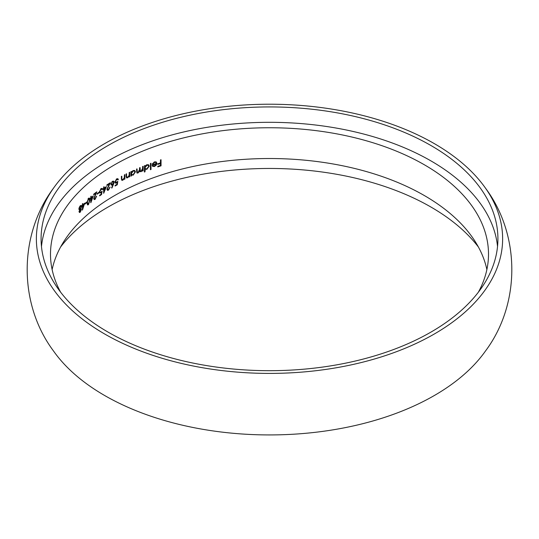 <?xml version="1.0" encoding="UTF-8"?>
<svg xmlns="http://www.w3.org/2000/svg" width="539" height="539" viewBox="0 0 539 539"><rect width="100%" height="100%" fill="white"/><g stroke="black" fill="none" stroke-linecap="round" stroke-linejoin="round"><path stroke-width="0.81" d="M486.872 269.574A219.002 126.436 0 0 0 269.5 158.52A219.002 126.436 0 0 0 52.128 269.574M478.389 292.165A219.002 126.436 0 0 0 488.502 254.192A219.002 126.436 0 0 0 269.5 127.75A219.002 126.436 0 0 0 50.498 254.192A219.002 126.436 0 0 0 60.611 292.165M84.69 203.142A219.002 126.436 0 0 0 82.763 204.928L82.763 203.52A219.002 126.436 0 0 0 82.406 203.857L82.406 205.265A219.002 126.436 0 0 0 81.941 205.703L81.941 206.329A219.002 126.436 180 0 1 82.406 205.891L82.406 210.116A219.002 126.436 180 0 1 82.474 210.048L84.69 203.142M88.45 198.278L86.988 202.745L87.547 204.935L88.45 204.692L89.898 200.272L89.346 198.049L88.45 198.278M95.147 198.696L94.426 198.857L94.163 198.217L96.804 191.823A219.002 126.436 0 0 0 93.698 194.175L93.698 194.801A219.002 126.436 180 0 1 95.814 193.184L93.752 198.574L94.163 199.578L95.127 199.342L96.622 196.176A219.002 126.436 0 0 0 96.212 196.486L95.147 198.696M101.588 194.505L102.087 191.116L101.022 192.16L100.153 192.356L99.87 191.621L101.083 189.223L102.147 189.587A219.002 126.436 180 0 1 102.578 189.29L102.134 188.394L101.11 188.576L99.445 191.897L99.89 193.043L101.514 192.329L101.251 194.114A219.002 126.436 0 0 0 99.627 195.253L99.627 195.879A219.002 126.436 180 0 1 101.588 194.505L101.096 194.222M101.211 188.69L102.147 189.587M108.494 189.499L107.692 189.613L107.396 188.953L110.333 182.728A219.002 126.436 0 0 0 106.884 184.884L106.884 185.51A219.002 126.436 180 0 1 109.235 184.028L106.951 189.29L107.402 190.321L108.474 190.139L110.138 187.073A219.002 126.436 0 0 0 109.673 187.356L108.494 189.499M117.273 184.776L117.825 181.421L115.676 182.532L115.359 181.778L116.707 179.46L117.893 179.891A219.002 126.436 180 0 1 118.378 179.628L117.879 178.699L116.741 178.82L114.881 182.027L115.373 183.206L117.185 182.593L116.896 184.365A219.002 126.436 0 0 0 115.083 185.396L115.083 186.016A219.002 126.436 180 0 1 117.273 184.776L116.727 184.459M116.929 178.988L117.893 179.891M129.717 172.237A219.002 126.436 0 0 0 129.198 172.487L129.117 175.337L127.696 177.21L126.618 176.866L126.557 173.78A219.002 126.436 0 0 0 126.052 174.036L126.517 177.877L127.602 177.803L129.198 176.145L129.198 176.947A219.002 126.436 180 0 1 129.717 176.698L129.717 172.237M126.227 176.913L126.894 177.304L126.052 176.536M139.338 171.065L141.043 171.712L142.592 170.209L142.592 170.991A219.002 126.436 180 0 1 143.152 170.762L143.152 166.302A219.002 126.436 0 0 0 142.592 166.524L142.592 168.404L141.137 171.119L140.389 171.139L140.079 167.575A219.002 126.436 0 0 0 139.527 167.811L139.527 169.542L138.092 172.419L137.344 172.453L137.047 168.882A219.002 126.436 0 0 0 136.508 169.118L136.98 173.039L137.997 173.006L139.621 171.234L140.005 171.739M151.001 163.243A219.002 126.436 0 0 0 150.428 163.458L150.428 169.718A219.002 126.436 180 0 1 151.001 169.502L151.001 163.243M161.046 159.726A219.002 126.436 0 0 0 160.447 159.928L160.447 162.899A219.002 126.436 0 0 0 157.792 163.795L157.792 164.422A219.002 126.436 180 0 1 160.447 163.526L160.447 165.406A219.002 126.436 0 0 0 157.792 166.302L157.792 166.928A219.002 126.436 180 0 1 161.046 165.83L161.046 159.726M152.591 166.315L154.511 166.504L156.384 165.015L156.943 163.33L156.169 161.875L154.525 161.882L152.328 163.91L152.847 163.977L154.599 162.407L155.838 162.434L156.35 163.432A219.002 126.436 0 0 0 152.079 164.961L152.833 166.484M144.425 168.835L146.844 169.367L149.276 166.133L148.575 164.759L146.864 164.739L144.984 166.329L144.984 165.561A219.002 126.436 0 0 0 144.425 165.783L144.425 172.042A219.002 126.436 180 0 1 144.984 171.82L145.274 169.361M130.91 174.764L133.16 175.162L135.437 171.84L134.777 170.492L133.18 170.54L131.428 172.197L131.428 171.429A219.002 126.436 0 0 0 130.91 171.672L130.91 176.138A219.002 126.436 180 0 1 131.428 175.889L131.678 175.242M124.893 174.616A219.002 126.436 0 0 0 124.388 174.879L124.307 177.729L122.919 179.622L121.875 179.292L121.814 176.213A219.002 126.436 0 0 0 121.322 176.469L121.774 180.302L122.831 180.215L124.388 178.53L124.388 179.339A219.002 126.436 180 0 1 124.893 179.083L124.893 174.616M121.477 179.339L122.144 179.723L121.322 178.975M113.48 184.318L114.066 182.202L113.601 181.144L112.483 181.279L110.859 184.122L111.303 185.133L112.941 184.628L111.566 187.909L111.923 188.03L113.48 184.318L112.914 183.994M106.432 186.582A219.002 126.436 0 0 0 104.081 188.118L104.081 186.71A219.002 126.436 0 0 0 103.643 187.006L103.643 188.414A219.002 126.436 0 0 0 103.077 188.791L103.077 189.418A219.002 126.436 180 0 1 103.643 189.041L103.643 193.265A219.002 126.436 180 0 1 103.731 193.205L106.432 186.582M98.96 192.282A219.002 126.436 0 0 0 97.161 193.595L97.161 194.215A219.002 126.436 180 0 1 98.96 192.908L98.96 192.282M93.294 195.9A219.002 126.436 0 0 0 91.185 197.577L91.185 196.169A219.002 126.436 0 0 0 90.788 196.492L90.788 197.901A219.002 126.436 0 0 0 90.282 198.312L90.282 198.938A219.002 126.436 180 0 1 90.788 198.527L90.788 202.752A219.002 126.436 180 0 1 90.869 202.684L93.294 195.9M86.611 202.058A219.002 126.436 0 0 0 85.007 203.479L85.007 204.106A219.002 126.436 180 0 1 86.611 202.684L86.611 202.058M79.139 211.739L79.428 212.514L80.237 212.218L81.382 209.53L80.81 208.795L81.584 206.363L81.207 205.372L80.257 205.777L79.233 207.475L78.943 209.038L79.684 209.907L79.139 211.739M81.126 208.836L80.547 208.64M79.24 209.873L79.684 209.907L79.004 209.516M107.982 332.064A228.421 131.88 0 0 0 356.912 360.652A228.421 131.88 0 0 0 497.921 238.811A228.421 131.88 0 0 0 269.5 106.931A228.421 131.88 0 0 0 41.079 238.811A228.421 131.88 0 0 0 107.982 332.064M104.654 333.985A233.131 134.595 0 0 0 398.436 350.95A233.131 134.595 0 0 0 485.417 188.05A233.131 134.595 0 0 0 269.5 104.216A233.131 134.595 0 0 0 53.583 188.05A233.131 134.595 0 0 0 104.654 333.985M53.583 188.05C18.387 235.038 18.387 304.117 53.583 351.098A233.131 134.595 0 0 0 104.654 395.511A233.131 134.595 0 0 0 485.417 351.098C520.613 304.117 520.613 235.038 485.417 188.05M478.389 246.983A228.421 131.88 0 0 0 269.5 168.458A228.421 131.88 0 0 0 60.611 246.983M497.531 246.498A228.421 131.88 0 0 0 269.5 122.313A228.421 131.88 0 0 0 41.469 246.498M160.359 162.926L160.359 163.479M160.359 165.433L161.046 165.83M159.76 163.128L160.447 163.526M154.053 162.091L154.599 162.407M152.416 163.728L152.847 163.977M156.263 162.94L156.943 163.33M155.96 164.772L156.384 165.015M153.824 166.113L154.511 166.504M152.658 165.291A219.002 126.436 180 0 1 156.29 164.004L154.477 165.972L153.123 165.958L152.079 164.961M155.697 163.661L156.29 164.004M150.428 169.172L151.001 169.502M144.425 171.496L144.984 171.82M144.425 166.005L144.984 166.329M148.596 165.742L149.276 166.133M146.17 168.976L146.844 169.367M146.837 168.822L145.496 168.822L144.984 167.777L146.844 165.298L148.158 165.305L148.71 166.342L146.837 168.822M144.425 167.454L144.984 167.777M146.332 165.001L146.844 165.298M142.478 169.542L142.478 170.142M142.592 170.439L143.152 170.762M141.568 170.863L141.973 171.099M140.369 171.321L141.043 171.712M137.324 172.615L137.997 173.006M130.91 175.586L131.428 175.889M130.91 171.901L131.428 172.197M134.763 171.449L135.437 171.84M132.533 174.798L133.16 175.162M133.153 174.616L131.907 174.67L131.428 173.652L133.16 171.092L134.386 171.052L134.905 172.069L133.153 174.616M130.91 173.349L131.428 173.652M132.682 170.823L133.16 171.092M129.05 175.579L129.05 176.058M129.198 176.401L129.717 176.698M126.934 177.419L127.602 177.803M124.226 178.018L124.226 178.436M124.388 178.786L124.893 179.083M122.164 179.831L122.831 180.215M116.734 182.337L117.185 182.593M115.892 182.687L116.559 183.071M117.542 179.339A219.946 126.982 0 0 1 117.718 179.244L118.378 179.628M116.222 179.177L116.707 179.46M114.922 181.528L115.359 181.778M112.449 184.345L112.941 184.628M112.274 184.244L111.735 184.621L112.402 185.005M113.399 181.818L114.066 182.202M112.496 184.318L111.607 184.432L111.324 183.806L112.456 181.919L113.311 181.818L113.594 182.458L112.496 184.318M110.919 183.57L111.324 183.806M111.991 181.65L112.456 181.919M107.807 189.755L108.474 190.139M108.716 183.725L109.235 184.028M107.005 188.724L107.396 188.953M103.144 188.751L103.643 189.041M103.643 187.868L104.081 188.118M104.081 188.744A219.002 126.436 180 0 1 105.556 187.774L104.081 191.399L104.081 188.744L103.582 188.455M105.051 187.484L105.556 187.774M103.643 191.143L104.081 191.399M103.414 188.569L103.414 188.906M101.11 192.093L101.514 192.329M100.274 192.45L100.948 192.841M101.756 189.007A219.946 126.982 0 0 1 101.911 188.899L102.578 189.29M100.645 188.967L101.083 189.223M99.486 191.392L99.87 191.621M98.475 192.632L98.96 192.908M94.453 198.952L95.127 199.342M95.342 192.915L95.814 193.184M93.806 198.008L94.163 198.217M90.343 198.264L90.788 198.527M90.788 197.348L91.185 197.577M91.185 198.204A219.002 126.436 180 0 1 92.506 197.146L91.185 200.858L91.185 198.204L90.734 197.941M92.048 196.883L92.506 197.146M90.788 200.629L91.185 200.858M89.494 200.043L89.898 200.272M87.776 204.301L88.45 204.692M88.443 204.079L87.365 202.415L88.443 198.911L89.508 200.602L88.443 204.079L87.123 203.843M87.001 202.206L87.365 202.415M88.066 198.696L89.097 198.77L88.416 198.372M86.179 202.435L86.611 202.684M81.995 205.655L82.406 205.891M82.406 204.719L82.763 204.928M82.763 205.554A219.002 126.436 180 0 1 83.969 204.429L82.763 208.202L82.763 205.554L82.352 205.312M83.552 204.187L83.969 204.429M82.406 207.993L82.763 208.202M80.904 205.972L81.584 206.363M80.695 209.132L81.382 209.53M79.55 211.82L80.237 212.218M80.257 211.578L79.482 211.409L80.244 209.631L81.032 209.866L80.257 211.578L79.193 211.241M79.691 209.314L81.032 209.866M80.23 209.017L79.287 208.674L80.257 206.41L81.234 206.693L80.23 209.017M78.829 208.869L79.516 209.267L78.984 208.499M79.893 206.201L80.257 206.41M80.324 205.696L81.234 206.693M136.508 170.991L137.047 171.301M139.527 169.529L140.079 169.846M126.052 175.586L126.557 175.882M121.322 178.025L121.814 178.308M155.838 162.434L155.151 162.037M153.123 165.958L152.443 165.561M145.496 168.822L144.823 168.431M148.158 165.305L147.477 164.914M137.344 172.453L136.67 172.062M140.389 171.146L139.716 170.755M131.907 174.67L131.24 174.286M134.386 171.052L133.719 170.668M115.676 182.532L115.009 182.148M111.607 184.432L110.94 184.048M113.311 181.818L112.644 181.434M107.692 189.613L107.025 189.229M100.153 192.356L99.486 191.972M94.426 198.857L93.752 198.467M79.664 211.84L78.97 211.443M80.85 209.428L80.163 209.031"/></g></svg>
